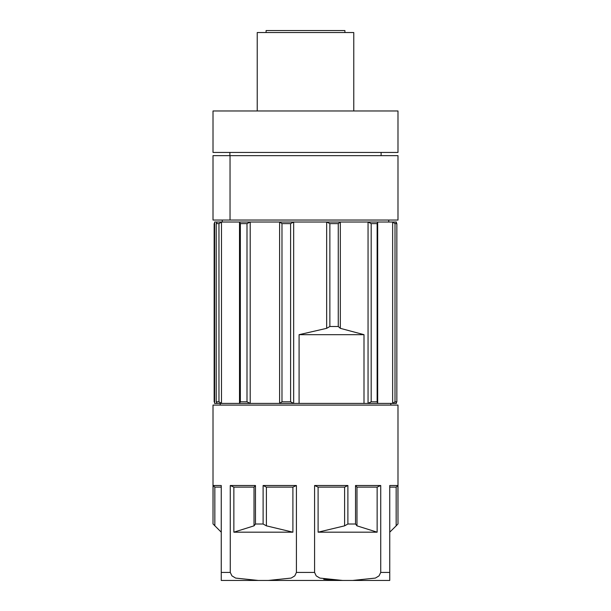 <?xml version="1.0" encoding="UTF-8"?>
<svg xmlns="http://www.w3.org/2000/svg" width="611" height="611" viewBox="0 0 611 611"><rect width="100%" height="100%" fill="white"/><g stroke="black" fill="none" stroke-linecap="round" stroke-linejoin="round"><path stroke-width="0.92" d="M217.088 403.451L214.591 403.451L214.591 222.03L217.088 222.03L216.233 223.641L216.233 401.839L217.088 403.451L221.526 403.451L218.982 401.839L218.982 223.641L216.233 223.641M396.409 223.076L396.409 222.03L340.327 222.03L340.327 328.313L363.973 334.668L363.973 403.451L221.526 403.451L221.526 222.03L218.982 223.641M214.591 402.405L214.178 401.839L214.178 223.641L214.591 223.076M363.973 334.668L299.115 334.668L326.686 328.313L326.686 222.03L329.833 223.641L338.28 223.641L340.327 222.03L217.088 222.03M389.772 487.127L396.134 487.127L397.914 485.516L398.021 523.933L398.021 405.062L212.979 405.062L212.979 523.933L213.086 485.516L214.866 487.127L221.228 487.127M249.181 580.45L221.228 580.45L221.228 485.516L213.086 485.516M230.294 485.516L233.83 487.127L254.008 487.127L255.451 485.516L230.294 485.516L230.294 572.408L221.228 572.408L221.228 580.45L258.316 580.45L235.594 578.09L258.316 580.45L342.595 580.45L319.874 578.09L316.223 575.845L314.573 572.408L296.427 572.408L294.777 575.845L291.126 578.09L268.405 580.45M255.451 485.516L255.451 524.039L263.135 524.039L263.135 485.516L266.358 487.127L292.89 487.127L296.427 485.516L263.135 485.516M296.427 485.516L296.427 572.408M314.573 485.516L318.11 487.127L344.642 487.127L347.865 485.516L314.573 485.516L314.573 572.408M347.865 485.516L347.865 524.039L355.549 524.039L355.549 485.516L356.992 487.127L377.17 487.127L380.706 485.516L355.549 485.516M380.706 485.516L380.706 572.408L379.049 575.845L375.406 578.09L352.684 580.45L389.772 580.45L389.772 572.408L380.706 572.408M397.914 485.516L389.772 485.516L389.772 572.408M323.784 579.281L342.595 580.45L361.819 580.45M221.228 532.181L213.086 524.039M235.594 578.09L231.951 575.845L230.294 572.408M254.008 487.127L254.008 525.819L255.451 524.039M292.89 487.127L292.89 532.181L266.358 525.819L263.135 524.039M254.008 525.819L233.83 532.181L292.89 532.181M344.642 487.127L344.642 525.819L347.865 524.039M377.17 487.127L377.17 532.181L356.992 525.819L355.549 524.039M344.642 525.819L318.11 532.181L377.17 532.181M396.134 487.127L396.134 525.819L397.914 524.039M396.134 525.819L389.772 532.181M389.772 574.065L389.772 578.09M389.772 578.235L389.772 579.969M322.768 580.45L342.595 580.45M396.409 402.405L396.409 403.451L395.638 403.451L396.822 401.839L394.973 401.839L394.973 223.641L392.659 222.03L392.659 403.451L377.651 403.451L377.147 401.839L371.205 401.839L371.205 223.641L368.051 222.03L368.051 403.451L363.973 403.451M395.638 222.03L396.822 223.641L394.973 223.641M371.205 223.641L377.147 223.641L377.651 222.03L377.651 403.451L368.051 403.451L371.205 401.839M281.946 401.839L279.639 403.451L279.639 222.03L281.946 223.641L281.946 401.839L290.63 401.839L290.63 223.641L281.946 223.641M290.63 401.839L293.67 403.451L293.67 222.03L290.63 223.641M240.36 401.839L239.527 403.451L239.527 222.03L240.36 223.641L240.36 401.839L246.959 401.839L246.959 223.641L240.36 223.641M246.959 401.839L250.189 403.451L250.189 222.03L246.959 223.641M396.822 223.641L396.822 401.839M377.147 223.641L377.147 401.839M338.28 223.641L338.28 326.526L340.327 328.313M329.833 223.641L329.833 326.526L338.28 326.526M394.973 401.839L392.659 403.451L395.638 403.451M326.686 328.313L329.833 326.526M356.992 487.127L356.992 525.819M318.11 487.127L318.11 532.181M266.358 487.127L266.358 525.819M233.83 487.127L233.83 532.181M214.866 487.127L214.866 525.819M218.982 401.839L216.233 401.839M299.115 334.668L299.115 403.451M212.979 111.003L398.021 111.003L398.021 152.437L212.979 152.437L212.979 111.003M257.231 111.003L257.231 32.559L353.769 32.559L353.769 111.003M344.925 32.559L344.925 30.55L266.075 30.55L266.075 32.559M212.987 155.652L398.021 155.652L398.021 220.021L212.987 220.021L212.987 155.652L212.979 220.021M230.064 220.021L230.064 155.652M220.22 403.451L220.22 405.062M390.78 403.451L390.78 405.062M388.772 222.03L388.772 220.021M222.228 222.03L222.228 220.021M229.873 152.437L229.873 155.652M381.127 152.437L381.127 155.652"/></g></svg>
